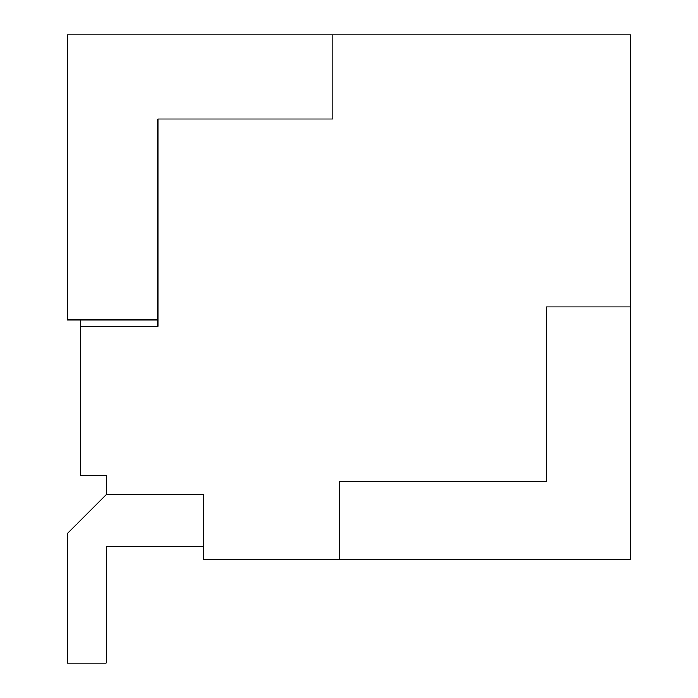 <?xml version="1.0" encoding="UTF-8"?>
<svg xmlns="http://www.w3.org/2000/svg" width="698" height="698" viewBox="0 0 698 698"><rect width="100%" height="100%" fill="white"/><g stroke="black" fill="none" stroke-linecap="round" stroke-linejoin="round"><path stroke-width="1.05" d="M80.235 319.859L80.235 326.332L157.949 326.332L157.949 119.088L332.806 119.088L332.806 34.9L630.722 34.9L630.722 306.902L546.525 306.902L546.525 481.76L339.289 481.76L339.289 559.482L203.284 559.482L203.284 494.716L106.14 494.716L67.278 533.577L67.278 663.1L106.14 663.1L106.14 546.525L203.284 546.525M339.289 559.482L630.722 559.482L630.722 306.902M80.235 326.332L80.235 475.286L106.14 475.286L106.14 494.716M332.806 34.9L67.278 34.9L67.278 319.859L157.949 319.859"/></g></svg>
